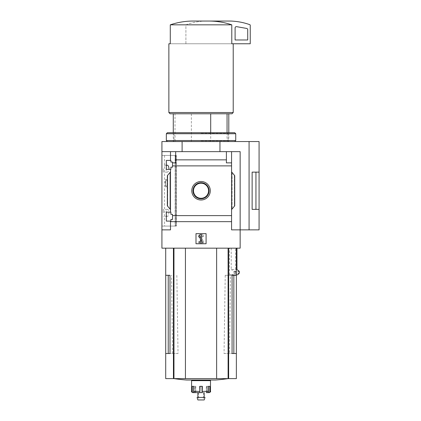 <?xml version="1.0" encoding="UTF-8"?>
<svg xmlns="http://www.w3.org/2000/svg" width="421" height="421" viewBox="0 0 421 421"><rect width="100%" height="100%" fill="white"/><g stroke="black" fill="none" stroke-linecap="round" stroke-linejoin="round"><path stroke-width="0.32" stroke-dasharray="2.1 1.58" d="M166.09 212.837C166.127 210.679 166.537 209.521 167.316 209.363C169.368 208.979 169.374 216.678 167.316 216.305C166.537 216.147 166.132 214.994 166.09 212.837M167.316 165.206C165.711 164.858 165.706 172.478 167.316 172.142C168.226 172.005 168.774 170.847 168.963 168.674M175.804 226.082L164.574 226.082L175.936 226.082L175.804 155.423L164.574 155.423L175.804 155.423L175.804 226.082M165.711 179.867L166.232 179.404L167.637 183.177L166.232 186.961L165.711 186.503L165.711 186.966L165.711 179.867C165.116 182.072 165.116 184.287 165.711 186.503L165.711 179.867M175.936 155.423L176.325 155.423L175.936 155.423L175.936 226.082L176.325 226.082L175.936 226.082L175.936 155.423M166.337 221.099L166.337 212.142L166.337 221.099L166.337 212.142L170.884 212.142L170.884 214.347L172.521 214.347L172.521 219.457L170.884 219.457L170.884 221.099L166.337 221.099M170.884 221.099L170.884 219.457L172.521 219.457L170.884 219.457L170.884 221.099M231.571 209.616L234.723 205.858L231.571 209.616L234.723 205.858L234.723 175.652L234.723 205.858L234.723 175.652L231.571 171.889L231.571 215.62L172.521 215.62L172.521 219.457L172.521 214.347L170.884 214.347L170.884 212.142L166.337 212.142L170.505 212.142L170.505 169.368L170.884 169.368L166.337 169.368L166.337 160.412L166.337 169.368L166.337 160.412L170.884 160.412L170.884 162.048L172.521 162.048L170.884 162.048L172.521 162.048L172.521 167.158L170.884 167.158L170.884 169.368L170.884 167.158L172.521 167.158L172.521 162.048L172.521 162.869L175.678 162.869L175.678 159.854L226.398 159.854L226.398 162.869L231.571 162.869L231.571 165.885L172.521 165.885L172.521 162.869L175.678 162.869L172.521 162.869M172.521 215.62L172.521 214.347L170.884 214.347L170.884 212.142L170.505 212.142L170.505 169.368L166.337 169.368L170.884 169.368L170.884 167.158L172.521 167.158L172.521 165.885M170.884 162.048L170.884 160.412L170.884 162.048M170.884 160.412L166.337 160.412L170.884 160.412M170.505 169.368L170.505 212.142M170.505 160.412L170.505 151.639L170.505 160.412L170.505 151.639L161.922 151.639L161.922 141.545L182.109 141.545L182.109 151.639L161.922 151.639L240.149 151.639L182.109 151.639M201.038 181.504A9.246 9.246 0 0 1 209.048 195.376A9.246 9.246 0 0 1 193.029 195.376A9.246 9.246 0 0 1 201.038 181.504M231.571 171.889L232.139 172.568L231.571 171.889L231.571 165.885M170.505 171.889L170.505 209.616L169.937 208.942L170.505 209.616L170.505 171.889L167.347 175.652L167.347 205.858L170.505 209.616M161.922 151.639L161.922 229.866L170.505 229.866L170.505 221.099L170.505 229.866L161.922 229.866L170.505 229.866L170.505 221.099M231.571 162.869L226.398 162.869L231.571 162.869L231.571 151.639L170.505 151.639M175.678 151.639L175.678 159.854M231.571 215.62L231.571 221.656L170.505 221.656M175.015 113.786L228.798 113.786L173.278 113.786L175.015 113.786L175.015 141.545L173.278 141.545L228.798 141.545L175.015 141.545M210.705 132.715L210.705 141.545M169.995 275.292L165.711 275.292M178.03 353.519L169.995 353.519L178.03 353.519L176.846 275.292M168.232 353.519L165.711 353.519M173.32 275.292L173.32 353.519M224.046 353.519L232.076 353.519L224.046 353.519L225.23 275.292L228.756 275.292L228.756 353.519M236.365 275.292L230.513 275.292L229.55 353.519M172.521 353.519L171.558 275.292M236.365 378.616L165.711 378.616M229.492 274.771L229.492 248.164L228.64 248.164L236.365 248.164L235.481 248.164L235.481 274.771L229.492 274.771L232.25 274.771L234.002 273.229L239.296 273.229M173.431 248.164L165.711 248.164L173.968 248.164L173.431 248.164L173.431 378.616M259.078 229.866L240.149 229.866L240.149 151.639L240.149 248.164L161.922 248.164L161.922 229.866M229.492 248.164L235.481 248.164M228.64 248.164L173.968 248.164L228.64 248.164L228.64 378.616M236.365 274.771L235.481 274.771M231.24 248.164L231.24 269.535L236.944 269.535M234.002 273.229L233.96 271.266L231.24 269.535M231.787 24.834L170.284 24.834C177.557 22.371 185.024 21.108 192.692 21.05L209.384 21.05C217.015 21.103 224.482 22.366 231.787 24.834L231.787 43.763L250.242 43.763L250.242 25.276A0.631 0.631 0 0 0 249.827 24.686A63.087 63.087 0 0 0 230.687 21.05L205.453 21.05A63.087 63.087 0 0 0 186.314 24.686A0.631 0.631 0 0 0 185.898 25.276L185.898 43.763L231.787 43.763L168.863 43.763M226.398 159.854L226.398 151.639M231.571 151.639L231.571 229.866L240.149 229.866L231.571 229.866L240.149 229.866L240.149 151.639L231.571 151.639L231.571 221.656M169.937 208.942L167.347 205.858L169.937 208.942L169.937 172.568L167.705 175.225L169.937 172.568L169.937 208.942M167.347 175.652L167.347 205.858L167.347 175.652L167.705 175.225L167.347 175.652M195.991 233.655L206.085 233.655L206.085 243.748L195.991 243.748L195.991 233.655L195.991 243.748L206.085 243.748L206.085 233.655L195.991 233.655L195.991 243.748L206.085 243.748L206.085 233.655L195.991 233.655M161.922 155.423L161.922 226.082L176.325 226.082L161.922 226.082L161.922 155.423L176.325 155.423L161.922 155.423M219.962 151.639L219.962 141.545L182.109 141.545M249.079 229.866L249.079 141.545L219.962 141.545M255.942 209.363L255.942 172.142L259.078 172.142L252.137 172.131L252.137 209.363L252.137 172.131L252.137 209.363L259.078 209.379L252.137 209.363M259.078 141.545L249.079 141.545M255.942 172.142L252.137 172.142M200.407 234.597L198.623 236.381L199.512 237.276L200.407 236.381L200.407 241.538L199.775 241.538L199.775 242.801L202.301 242.801L202.301 241.538L201.67 241.538L201.67 234.597L200.407 234.597M201.78 241.538L198.512 241.538L201.88 241.338L198.97 237.181L201.78 241.538M200.312 234.597A1.642 1.642 0 0 0 198.97 237.181A1.642 1.642 0 0 1 200.312 234.597L201.67 234.597L200.312 234.597M203.559 236.491A1.895 1.895 0 0 0 201.67 234.597A1.895 1.895 0 0 1 203.559 236.491L202.301 236.744L203.559 236.491M202.301 236.744A0.884 0.884 0 0 0 201.417 235.86L200.796 235.86L201.417 235.86A0.884 0.884 0 0 1 202.301 236.744M200.796 235.86A0.631 0.631 0 0 0 200.28 236.855L203.559 241.538L200.28 236.855A0.631 0.631 0 0 1 200.796 235.86M203.559 242.801L203.559 241.538L203.559 242.801L198.512 242.801L203.559 242.801M198.512 241.538L198.512 242.801L198.512 241.538M168.863 112.528L233.213 112.528M170.284 24.834L170.284 43.763L231.787 43.763M170.126 113.786L231.95 113.786M191.371 113.786L191.371 141.545M227.056 132.715L227.056 141.545M209.384 21.05L205.453 21.05A63.087 63.087 0 0 0 186.314 24.686A0.631 0.631 0 0 0 185.898 25.276L185.898 43.763L231.976 43.763M236.586 26.655A1.263 1.263 0 0 0 235.102 27.902L235.102 39.974L247.722 39.974L247.722 29.68A1.263 1.263 0 0 0 246.68 28.439L236.586 26.655M201.038 183.214A7.536 7.536 0 0 1 207.564 194.523A7.536 7.536 0 0 1 194.507 194.523A7.536 7.536 0 0 1 201.038 183.214M201.038 182.714A8.041 8.041 0 0 1 208 194.776A8.041 8.041 0 0 1 194.076 194.776A8.041 8.041 0 0 1 201.038 182.714M232.25 274.771L237.802 274.771M216.631 248.164L216.631 378.616M185.44 248.164L185.44 378.616M201.038 378.616L228.177 378.616L201.038 378.616M186.55 380.016L215.52 380.016M228.756 275.292L232.076 275.292M236.365 353.519L233.844 353.519M230.513 275.292L225.23 275.292M163.311 168.674L163.311 172.142L163.311 168.674M163.311 212.837L163.311 209.363L163.311 212.837M209.811 386.325L209.811 391.372A1.263 1.168 -90 0 1 208.642 392.63L207.5 392.63A1.263 0.995 90 0 0 208.495 391.372L208.495 386.325L206.695 386.325L209.811 386.325L206.311 386.325L209.811 386.325M194.376 392.609L194.376 386.325L194.376 392.63L193.434 392.63A1.263 1.168 90 0 1 192.265 391.372L192.265 386.325L195.765 386.325L192.265 386.325L195.376 386.325L193.581 386.325L193.581 391.372A1.263 0.995 -90 0 0 194.576 392.63L199.896 392.63L199.722 386.325L202.354 386.325L202.038 386.325L202.354 386.325L202.18 392.63L204.19 392.63L197.881 392.63M191.576 380.647L210.5 380.647M200.038 386.325L200.038 392.63L202.038 392.63L199.896 392.63M194.376 392.63L195.765 392.63L194.576 392.63L195.765 392.63L195.376 392.63L195.376 386.325L195.376 392.63M202.038 386.325L202.18 392.63M206.311 392.63L206.311 386.325L206.311 392.63L207.695 392.63L207.695 386.325L207.695 392.609M201.038 380.016L207.348 380.016L201.038 380.016M201.038 380.647L207.348 380.647L201.038 380.647M197.086 397.424L204.99 397.424M197.881 399.95L204.19 399.95M201.038 399.95L198.638 399.95L201.038 399.95M201.038 140.861L228.114 140.861L201.038 140.861M201.038 133.399L228.114 133.399L201.038 133.399M201.038 141.545L167.347 141.545L201.038 141.545M166.337 140.535L235.734 140.535M166.337 133.725L235.734 133.725M167.347 132.715L234.723 132.715M201.038 132.715L228.798 132.715L201.038 132.715M232.139 172.568L232.139 208.942L232.139 172.568M234.371 175.225L234.371 206.279L234.371 175.225M167.705 175.225L167.705 206.279L167.705 175.225M233.96 271.266L239.26 271.266M234.113 271.534L239.391 271.534M234.113 272.997L239.391 272.997M173.968 248.164L173.968 378.616M228.108 248.164L228.108 378.616M175.089 155.423L175.089 226.082L175.089 155.423M209.811 391.372L210.5 391.372M202.354 391.372L208.495 391.372M193.581 391.372L199.722 391.372M191.576 391.372L192.265 391.372M206.695 386.325L206.695 392.63L206.695 386.325M164.574 155.423L164.574 226.082M173.278 132.715L173.278 141.545L173.962 140.861L173.962 133.399L173.278 132.715M228.798 132.715L228.798 141.545L228.114 140.861L228.114 133.399L228.798 132.715M176.325 155.423L176.325 226.082L176.325 155.423M166.337 165.206L163.311 165.206M167.316 172.142L163.311 172.142M167.316 209.363L163.311 209.363M167.316 216.305L163.311 216.305M166.232 179.399L165.711 179.399M166.232 186.966L165.711 186.966M198.638 392.63L198.638 399.95M203.432 392.63L203.432 399.95M195.765 386.325L195.765 392.63L195.765 386.325"/><path stroke-width="0.63" d="M168.963 168.674C168.774 166.5 168.226 165.342 167.316 165.206L166.337 165.206M166.337 221.099L166.337 212.142L170.884 212.142L170.884 214.347L172.521 214.347L172.521 219.457L170.884 219.457L170.884 221.099L166.337 221.099M166.337 169.368L166.337 160.412L170.884 160.412L170.884 162.048L172.521 162.048L172.521 167.158L170.884 167.158L170.884 169.368L166.337 169.368M170.505 169.368L170.505 212.142M170.505 160.412L170.505 151.639L161.922 151.639L161.922 141.545L259.078 141.545L259.078 209.363L252.137 209.379L252.137 172.131L259.078 172.131L255.942 172.142L255.942 209.363L259.078 209.363L259.078 229.866L249.079 229.866L249.079 141.545M201.038 181.504A9.246 9.246 0 0 1 209.048 195.376A9.246 9.246 0 0 1 193.029 195.376A9.246 9.246 0 0 1 201.038 181.504M170.505 221.099L170.505 229.866L161.922 229.866L161.922 248.164L240.149 248.164L240.149 229.866L231.571 229.866L231.571 215.62L172.521 215.62M231.571 215.62L231.571 165.885L172.521 165.885M161.922 229.866L161.922 151.639M231.571 165.885L231.571 162.869L226.398 162.869L226.398 159.854L175.678 159.854L175.678 162.869L172.521 162.869M226.398 159.854L226.398 151.639L170.505 151.639M231.571 221.656L170.505 221.656M210.705 113.786L210.705 132.715M168.232 275.292L168.232 353.519L169.995 353.519L169.995 275.292L165.711 275.292L165.711 378.616L236.365 378.616L236.365 353.519L232.076 353.519L233.844 353.519L233.844 275.292M169.995 353.519L165.711 353.519M236.365 248.164L236.365 275.292L232.076 275.292L232.076 353.519M236.365 275.292L236.365 353.519M236.944 248.164L236.944 269.535L239.26 271.266L239.391 272.997L237.802 274.771L236.365 274.771M249.079 229.866L240.149 229.866L240.149 151.639L226.398 151.639M175.678 151.639L175.678 159.854M231.571 151.639L231.571 162.869M170.505 209.616L167.347 205.858L167.347 175.652L170.505 171.889M231.571 171.889L234.723 175.652L234.723 205.858L231.571 209.616M195.991 243.748L195.991 233.655L206.085 233.655L206.085 243.748L195.991 243.748M182.109 151.639L182.109 141.545M219.962 151.639L219.962 141.545M252.137 209.363L255.942 209.363M252.137 172.142L255.942 172.142M198.623 236.381L200.407 234.597L201.67 234.597L201.67 241.538L202.301 241.538L202.301 242.801L199.775 242.801L199.775 241.538L200.407 241.538L200.407 236.381L199.512 237.276L198.623 236.381M209.384 21.05C217.015 21.103 224.482 22.366 231.787 24.834L231.787 43.763L250.242 43.763L250.242 25.276A0.631 0.631 0 0 0 249.827 24.686A63.087 63.087 0 0 0 230.687 21.05L192.692 21.05C185.024 21.108 177.557 22.371 170.284 24.834L170.284 43.763L168.863 43.763L168.863 112.528L233.213 112.528L233.213 43.763M231.787 24.834L170.284 24.834M233.213 112.528L231.95 113.786L170.126 113.786L168.863 112.528M227.056 113.786L227.056 132.715M236.586 26.655A1.263 1.263 0 0 0 235.102 27.902L235.102 39.974L247.722 39.974L247.722 29.68A1.263 1.263 0 0 0 246.68 28.439L236.586 26.655M201.038 182.714A8.041 8.041 0 0 1 208 194.776A8.041 8.041 0 0 1 194.076 194.776A8.041 8.041 0 0 1 201.038 182.714M201.038 183.214A7.536 7.536 0 0 1 207.564 194.523A7.536 7.536 0 0 1 194.507 194.523A7.536 7.536 0 0 1 201.038 183.214M185.44 248.164L185.44 378.616M216.631 248.164L216.631 378.616M228.177 378.616A189.261 189.261 0 0 1 215.52 380.016L186.55 380.016A189.261 189.261 0 0 1 173.899 378.616M206.311 392.63L207.5 392.63A1.263 0.995 90 0 0 208.495 391.372L208.495 386.325L209.811 386.325L209.811 391.372L210.5 391.372L210.5 380.647L191.576 380.647L191.576 391.372C191.229 391.646 191.65 392.067 192.834 392.63L193.434 392.63L192.834 392.63M202.18 392.63L202.354 386.325L199.722 386.325L199.896 392.63L194.576 392.63A1.263 0.995 -90 0 1 193.581 391.372L193.581 386.325L192.265 386.325L192.265 391.372A1.263 1.168 90 0 0 193.434 392.63L195.376 392.63M207.695 392.609L208.642 392.63A1.263 1.168 -90 0 0 209.811 391.372M202.038 386.325L202.038 392.63L197.881 392.63L197.881 397.424M200.038 386.325L199.896 392.63M204.99 397.424L197.086 397.424L197.881 399.95L204.19 399.95L204.99 397.424M234.723 141.545L235.734 140.535L166.337 140.535L167.347 141.545M166.337 133.725L167.347 132.715L234.723 132.715L235.734 133.725L166.337 133.725L166.337 140.535M228.64 248.164L228.64 378.616M173.431 248.164L173.431 378.616M173.968 248.164L173.968 378.616M228.108 248.164L228.108 378.616M192.265 391.372L191.576 391.372M199.722 391.372L193.581 391.372M208.495 391.372L202.354 391.372M173.278 113.786L173.278 132.715M165.711 248.164L165.711 275.292M228.798 113.786L228.798 132.715M210.5 391.372C210.842 391.646 210.421 392.067 209.237 392.63M194.728 380.016L194.728 380.647M207.348 380.016L207.348 380.647M204.19 392.63L204.19 397.424M235.734 133.725L235.734 140.535"/></g></svg>

